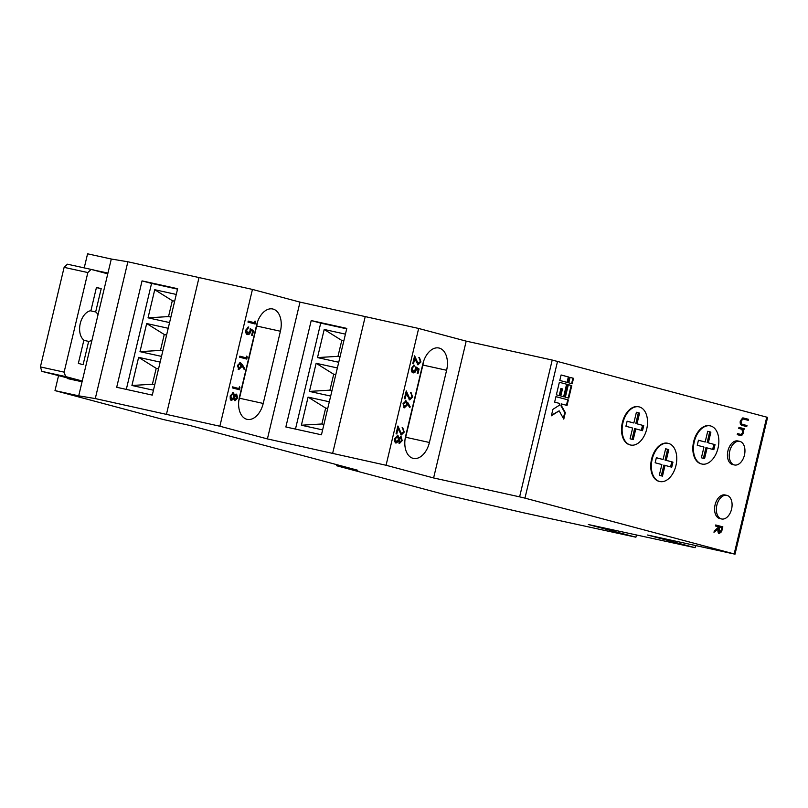 <?xml version="1.0" encoding="UTF-8"?>
<svg xmlns="http://www.w3.org/2000/svg" width="808" height="808" viewBox="0 0 808 808"><rect width="100%" height="100%" fill="white"/><g stroke="black" fill="none" stroke-linecap="round" stroke-linejoin="round"><path stroke-width="1.21" d="M403.515 431.846L402.748 427.745L404.232 432.098L401.293 434.977L398.061 428.624L396.799 433.936L396.071 433.734L397.91 425.988L401.505 433.946L400.889 433.805L403.515 431.846M411.878 396.768L411.1 392.668L412.595 397.021L409.656 399.899L406.424 393.546L405.151 398.849L404.424 398.657L406.272 390.91L409.838 398.859L411.878 396.768M420.231 361.691L419.463 357.591L420.948 361.944L418.009 364.822L414.777 358.469L413.514 363.772L412.777 363.58L414.625 355.833L418.221 363.782L417.605 363.651L420.231 361.691M422.847 363.933L405.636 436.138A19.533 12.292 102.4 0 0 413.332 458.389A19.533 12.292 102.4 0 0 429.412 442.481L446.612 370.276A19.533 12.292 102.4 0 0 438.926 348.016A19.533 12.292 102.4 0 0 422.847 363.933M84.224 267.892L87.577 253.813L111.302 259.025L127.876 261.772L252.45 289.426L300 302.111L418.655 328.462L386.062 465.267L433.603 477.952L519.615 496.849L552.207 360.045L767.6 417.382L735.007 554.187L734.169 553.935L766.762 417.13M418.655 328.462L466.196 341.138L433.603 477.952M413.686 365.307L411.615 368.307L412.736 371.68L415.554 369.478L415.787 366.872L419.079 368.993L417.958 373.67L417.231 373.468L418.16 369.589L416.423 368.478L416.241 369.862C415.575 372.084 414.514 373.074 413.06 372.821C411.545 372.236 411.019 370.68 411.494 368.175L414.332 365.236L412.211 368.428L413.373 371.821L412.817 371.7M407.798 402.626L410.242 406.899L409.666 407.575L407.505 403.798L407.293 405L404.374 407.818L403.03 403.667L406.03 400.798L410.242 406.899M399.586 443.38L398.475 441.36L396.051 443.057L394.779 441.804L394.718 438.572L397.839 435.3L399.263 438.067L401.172 436.805L402.202 440.633L399.586 443.38M93.102 269.933L107.949 273.084L107.767 273.841L91.132 269.407L87.85 272.569L64.125 372.135L65.6 376.568L41.875 371.357L82.083 381.669M107.767 273.841L78.709 395.829L95.283 398.576L219.867 426.23L267.408 438.916L386.062 465.267M65.6 376.568L82.244 381.012M91.981 340.128A15.635 9.837 -77.6 0 1 88.648 341.39L83.103 364.671L78.346 363.398L83.891 340.118A15.635 9.837 -77.6 0 1 80.265 323.493A15.635 9.837 -77.6 0 1 90.91 310.686L96.455 287.396L101.202 288.668L95.657 311.949A15.635 9.837 -77.6 0 1 98.031 314.736M88.648 341.39L83.84 340.33M95.657 311.949L90.334 310.777M41.875 371.357L40.4 366.923L64.115 267.357L67.407 264.196L91.132 269.407M64.115 267.357L87.85 272.569M40.4 366.923L64.125 372.135M101.202 288.668L96.404 287.608M107.797 273.74L93.122 269.832M82.062 381.77L67.226 378.518L67.407 377.75M340.208 465.58L340.027 466.368L357.813 470.276L189.496 425.382L163.388 419.534L54.984 390.618L78.709 395.829M630.29 444.945A19.533 12.292 102.4 0 0 630.624 445.026A19.533 12.292 102.4 0 0 646.774 428.846A19.533 12.292 102.4 0 0 639.35 406.939A19.533 12.292 102.4 0 0 639.017 406.858A19.533 12.292 102.4 0 0 622.867 423.038A19.533 12.292 102.4 0 0 630.29 444.945M633.846 422.998L636.401 412.262L639.562 413.1L637.007 423.836L643.724 425.634L642.511 430.684L635.795 428.886L633.24 439.623L630.078 438.784L632.634 428.048L625.917 426.26L627.129 421.2L633.846 422.998L627.109 421.251M659.52 481.457A19.533 12.292 102.4 0 0 659.853 481.538A19.533 12.292 102.4 0 0 676.003 465.358A19.533 12.292 102.4 0 0 668.58 443.451A19.533 12.292 102.4 0 0 668.246 443.37A19.533 12.292 102.4 0 0 652.096 459.55A19.533 12.292 102.4 0 0 659.52 481.457M668.792 449.612L666.236 460.348L672.953 462.136L671.741 467.196L665.024 465.398L662.469 476.134L659.308 475.296L661.863 464.56L655.147 462.762L656.349 457.712L663.075 459.51L665.63 448.773L668.792 449.612L667.6 449.349L665.045 460.085L666.236 460.348M638.714 406.798A19.533 12.292 102.4 0 0 638.421 406.727A19.533 12.292 102.4 0 0 622.221 423.17A19.533 12.292 102.4 0 0 630.038 444.895A19.533 12.292 102.4 0 0 630.331 444.956M715.716 524.978L722.847 526.877L721.595 531.715L719.231 533.533C717.938 532.815 717.615 531.3 718.261 528.967L713.979 532.28L714.282 531.018L718.766 526.877L715.474 525.998L715.716 524.978M743.481 417.999L748.481 419.301L748.238 420.322L742.996 418.978L741.007 421.251L741.623 424.038L746.976 425.584L746.733 426.614L742.431 425.462C740.643 425.22 739.926 423.776 740.269 421.12L742.623 417.958L743.815 418.059M743.956 419.18L742.411 418.847L740.421 421.12L741.007 421.251M738.108 441.006A12.1 7.615 102.4 0 0 737.896 440.956A12.1 7.615 102.4 0 0 727.867 451.137A12.1 7.615 102.4 0 0 732.705 464.58L734.492 464.974A12.1 7.615 102.4 0 0 744.481 454.965A12.1 7.615 102.4 0 0 739.886 441.4A12.1 7.615 102.4 0 0 739.684 441.35A12.1 7.615 102.4 0 0 729.685 451.369A12.1 7.615 102.4 0 0 734.28 464.923A12.1 7.615 102.4 0 0 734.492 464.974M568.347 399.96L555.934 396.647L554.631 402.121L559.692 403.465L559.257 405.293L552.914 409.343L551.369 415.797L559.156 410.838L563.782 419.11L565.317 412.646L561.54 405.899L561.974 404.081L567.044 405.424L568.347 399.96L555.924 396.678M559.358 382.285L556.369 394.819L559.793 395.738L561.479 388.668L562.479 388.931L560.792 396.001L564.216 396.91L567.206 384.376L559.358 382.285L567.206 384.376M568.347 384.679L565.358 397.223L568.781 398.132L571.771 385.588L568.347 384.679M568.943 377.073L561.095 374.983L559.793 380.457L567.64 382.548L568.943 377.073L561.085 375.013M570.084 377.386L568.781 382.851L572.205 383.77L573.508 378.296L570.084 377.386L573.508 378.296M557.55 361.327L524.958 498.132L734.169 553.935M725.241 495.011A12.1 7.615 102.4 0 0 725.039 494.961A12.1 7.615 102.4 0 0 715.009 505.141A12.1 7.615 102.4 0 0 719.847 518.585L721.625 518.978A12.1 7.615 102.4 0 0 731.614 508.959A12.1 7.615 102.4 0 0 727.018 495.395A12.1 7.615 102.4 0 0 726.816 495.344A12.1 7.615 102.4 0 0 716.787 505.525A12.1 7.615 102.4 0 0 721.625 518.978M738.977 427.341L744.188 428.725L743.946 429.755L743.006 429.502L743.279 432.947C742.501 435.179 741.38 435.977 739.896 435.361L737.239 434.643L737.482 433.623L741.148 434.472L742.683 432.593L741.976 429.391L738.734 428.361L738.977 427.341M737.472 433.654L741.148 434.472M710.04 425.826A19.533 12.292 102.4 0 0 709.747 425.755A19.533 12.292 102.4 0 0 693.537 442.198A19.533 12.292 102.4 0 0 701.354 463.913A19.533 12.292 102.4 0 0 701.657 463.974M667.943 443.309A19.533 12.292 102.4 0 0 667.65 443.239A19.533 12.292 102.4 0 0 651.45 459.681A19.533 12.292 102.4 0 0 659.267 481.406A19.533 12.292 102.4 0 0 659.56 481.467M239.37 386.81L239.936 387.678L239.441 389.779L232.3 387.88L232.553 386.86L238.946 388.567L239.37 386.81M246.682 356.116L247.248 356.984L246.753 359.085L239.612 357.186L239.865 356.166L246.258 357.873L246.682 356.116M255.035 321.039L255.611 321.907L255.106 324.008L247.975 322.109L248.218 321.089L254.621 322.796L255.035 321.039M300 302.111L267.408 438.916M252.45 289.426L219.867 426.23M256.641 324.897A19.533 12.292 -77.6 0 1 272.73 308.989A19.533 12.292 -77.6 0 1 280.416 331.24L263.216 403.445A19.533 12.292 -77.6 0 1 247.137 419.352A19.533 12.292 -77.6 0 1 239.441 397.102L256.641 324.897M248.117 327.048L246.046 330.048L247.157 333.421L249.985 331.219L250.217 328.614L253.5 330.735L252.389 335.411L251.662 335.219L252.581 331.341L250.854 330.219L250.672 331.603C250.005 333.835 248.945 334.825 247.48 334.573C245.965 333.977 245.45 332.431 245.915 329.927L248.753 326.977L246.632 330.179L247.803 333.563L247.248 333.441M242.228 364.368L244.673 368.64L244.097 369.327L241.925 365.539L241.713 366.741L238.794 369.559L237.461 365.418L240.461 362.539L244.673 368.64M235.057 400.738L233.946 398.728L231.522 400.425L230.25 399.162L230.189 395.93L233.31 392.658L234.734 395.425L236.643 394.173L237.673 398.001L235.057 400.738M735.007 554.187L647.572 535.017L695.122 547.703L588.355 524.523L635.906 537.199L523.21 512.716L444.875 494.607L336.471 465.701L336.714 464.651M636.411 535.078L635.906 537.199M257.318 322.503A19.533 12.292 -77.6 0 1 256.692 326.028L239.491 398.233A19.533 12.292 -77.6 0 1 238.814 400.627M169.569 322.574L148.036 317.837L154.742 289.719L176.275 294.445M126.311 389.406L151.561 283.416L177.538 289.133M161.509 356.389L139.986 351.662L146.682 323.543L168.216 328.27M153.459 390.214L131.926 385.487L138.623 357.358L160.156 362.095M199.061 277.417L166.468 414.221M127.876 261.772L95.283 398.576M142.046 280.881L177.639 288.709L152.288 395.112L116.695 387.284L142.046 280.881L151.561 283.416M58.519 375.791L54.984 390.618M340.027 466.368L336.471 465.701M111.302 259.025L107.949 273.084M311.211 320.564L285.86 426.978L321.453 434.795L346.804 328.391L311.211 320.564L320.715 323.109L295.476 429.088M365.256 316.443L332.664 453.258M466.196 341.138L552.207 360.045M695.627 545.572L695.122 547.703M524.958 498.132L519.615 496.849M162.822 350.924L160.469 350.399L164.256 334.502L146.682 323.543M166.579 335.118L164.256 334.502L166.61 335.017M160.469 350.399L139.986 351.662M170.872 317.1L168.529 316.584L172.316 300.677L154.742 289.719M174.639 301.303L172.316 300.677L174.659 301.192M168.529 316.584L148.036 317.837M154.762 384.739L152.409 384.224L156.207 368.327L138.623 357.358M158.519 368.943L156.207 368.327L158.55 368.842M152.409 384.224L131.926 385.487M254.904 321.604L255.611 321.907M255.015 321.776L254.52 323.856M248.208 321.109L254.621 322.796M250.217 328.866L253.5 330.735M252.914 330.603L251.803 335.259M250.672 331.603L250.076 331.472L250.258 330.098L250.854 330.219M250.076 331.472C249.409 333.704 248.349 334.694 246.894 334.441M247.925 327.876L248.511 328.008M246.046 330.048L246.632 330.179M246.541 356.681L247.248 356.984M246.662 356.853L246.157 358.934M239.855 356.187L246.258 357.873M241.713 366.741L241.127 366.61L241.339 365.408L241.925 365.539M241.127 366.61L238.208 369.428M239.865 362.408L241.632 364.236M240.168 363.549L237.582 365.539L238.411 368.397L241.037 366.337L240.168 363.549L238.178 365.66L239.006 368.529L238.411 368.397M237.582 365.539L238.178 365.66M239.592 363.428L240.148 363.549M239.229 387.375L239.936 387.678M239.35 387.547L238.845 389.628M232.542 386.881L238.946 388.567M230.936 400.293L233.946 398.728M232.724 392.526L234.734 395.425M236.047 394.041L237.673 398.001M237.077 397.869L234.461 400.606M233.047 393.678L230.331 396.001L231.755 399.394L233.926 397.011L233.047 393.678L230.916 396.132L231.755 399.394M236.391 395.193L234.067 397.041L235.32 399.728L236.956 397.748L236.391 395.193L234.663 397.172L235.32 399.728M234.067 397.041L234.663 397.172M230.331 396.001L230.916 396.132M571.62 383.608L572.912 378.164M567.054 382.396L568.347 376.952M568.196 397.98L571.175 385.456L568.337 384.709M571.175 385.456L571.771 385.588M563.63 396.758L566.61 384.244M559.207 395.577L560.883 388.537L561.479 388.668M566.459 405.273L567.751 399.829M563.348 418.332L564.731 412.514L560.954 405.767L561.388 403.95L561.974 404.081M560.954 405.767L561.54 405.899M564.731 412.514L565.317 412.646M551.51 415.201L559.156 410.838M743.572 418.019L748.481 419.301M747.885 419.17L747.642 420.17M743.37 419.049L742.764 418.908M740.421 421.12L741.623 424.038M741.037 423.907L746.976 425.584M746.39 425.452L746.148 426.452M738.966 427.361L744.188 428.725M743.592 428.594L743.36 429.593M743.279 432.947L742.693 432.815L742.411 429.371L743.006 429.502M742.693 432.815C741.916 435.047 740.785 435.845 739.3 435.229M739.34 434.149L740.552 434.34L739.34 434.149M715.706 524.998L722.847 526.877M722.251 526.745L720.999 531.583L721.595 531.715M720.999 531.583L718.645 533.401M714.151 531.563L718.261 528.967M719.494 527.068L718.908 526.937L718.393 529.028L718.888 532.371L719.484 532.502L721.362 529.846L721.877 527.705L719.494 527.068L719.484 532.502M710.666 425.968A19.533 12.292 102.4 0 0 710.333 425.887A19.533 12.292 102.4 0 0 694.193 442.057A19.533 12.292 102.4 0 0 701.617 463.964A19.533 12.292 102.4 0 0 701.95 464.044A19.533 12.292 102.4 0 0 718.09 447.874A19.533 12.292 102.4 0 0 710.666 425.968M707.707 431.331L710.878 432.129L707.717 431.28L705.162 442.016L698.435 440.279M710.878 432.129L708.323 442.865L715.04 444.653L713.838 449.702L707.121 447.915L704.566 458.651L701.405 457.803L703.96 447.066L697.243 445.279L698.445 440.229L705.162 442.016M665.62 448.824L667.6 449.349M656.338 457.762L663.075 459.51M665.024 465.398L663.843 465.145L661.298 475.821M665.045 460.085L672.953 462.136M671.761 461.883L670.569 466.883M637.007 423.836L643.724 425.634M642.532 425.372L641.34 430.371M635.795 428.886L634.613 428.634L632.068 439.31M636.391 412.312L638.37 412.837L635.815 423.574M638.37 412.837L639.562 413.1M708.323 442.865L715.04 444.653M713.858 444.39L712.666 449.389M707.121 447.915L705.94 447.652L703.384 458.338M709.697 431.866L707.141 442.602M346.703 328.816L320.715 323.109M345.43 334.138L324.2 329.472L317.504 357.591L338.734 362.257M337.38 367.953L316.14 363.287L309.444 391.415L330.674 396.082M329.321 401.778L308.08 397.112L301.384 425.23L322.614 429.896M327.715 408.525L325.664 408.07L321.877 423.978L323.927 424.422M321.877 423.978L301.384 425.23M327.684 408.616L325.664 408.07L308.08 397.112M335.764 374.7L333.714 374.256L329.927 390.153L331.977 390.607M329.927 390.153L309.444 391.415M335.744 374.791L333.714 374.256L316.14 363.287M343.824 340.875L341.774 340.431L337.986 356.328L340.037 356.783M337.986 356.328L317.504 357.591M343.804 340.966L341.774 340.431L324.2 329.472M405.01 439.653A19.533 12.292 102.4 0 0 405.687 437.259L422.887 365.054A19.533 12.292 102.4 0 0 423.513 361.54M418.867 357.459L420.948 361.944M420.362 361.812L417.413 364.691M412.928 363.62L414.181 358.338L414.777 358.469M414.413 356.742L416.524 361.045M415.928 360.913L417.605 363.651M415.787 367.125L419.079 368.993M418.483 368.862L417.372 373.508M416.241 369.862L415.655 369.731L415.837 368.347L416.423 368.478M415.655 369.731C414.989 371.953 413.928 372.942 412.464 372.69M413.494 366.125L414.09 366.256M411.615 368.307L412.211 368.428M410.504 392.536L412.595 397.021M411.999 396.89L409.06 399.768M404.566 398.697L405.828 393.415L406.424 393.546M406.05 391.819L408.171 396.122M407.575 395.991L409.282 398.738M407.293 405L406.697 404.869L406.909 403.667L407.505 403.798M406.697 404.869L403.778 407.686M405.434 400.667L407.202 402.495M403.162 403.788L404.616 406.788L404.02 406.656L406.606 404.586L405.757 401.808L403.162 403.788L404.05 406.666M405.757 401.808L403.758 403.919M405.172 401.687L405.727 401.808M402.152 427.614L404.232 432.098M403.647 431.967L400.707 434.845M396.213 433.775L397.465 428.493L398.061 428.624M397.698 426.897L399.809 431.199M399.213 431.068L400.889 433.805M395.466 442.925L398.475 441.36M397.253 435.169L399.263 438.067M400.576 436.674L401.606 440.511L402.202 440.633M401.606 440.511L398.99 443.249M397.576 436.32L394.859 438.643L396.284 442.037L398.455 439.643L397.576 436.32L395.445 438.774L396.284 442.037M400.919 437.825L398.596 439.683L399.849 442.36L401.485 440.38L400.919 437.825L399.192 439.815L399.849 442.36M398.596 439.683L399.192 439.815M394.859 438.643L395.445 438.774M256.692 326.028L280.416 331.24M239.491 398.233L263.216 403.445M742.118 424.311L742.704 424.442M721.716 529.028L722.302 529.159M718.393 529.028L718.989 529.159M422.887 365.054L446.612 370.276M405.687 437.259L429.412 442.481M739.684 441.35L737.896 440.956M726.816 495.344L725.039 494.961M740.391 434.391L739.795 434.26M710.333 425.887L709.747 425.755M701.95 464.044L701.354 463.913M639.017 406.858L638.421 406.727M630.624 445.026L630.038 444.895M668.246 443.37L667.65 443.239M659.853 481.538L659.267 481.406"/></g></svg>

